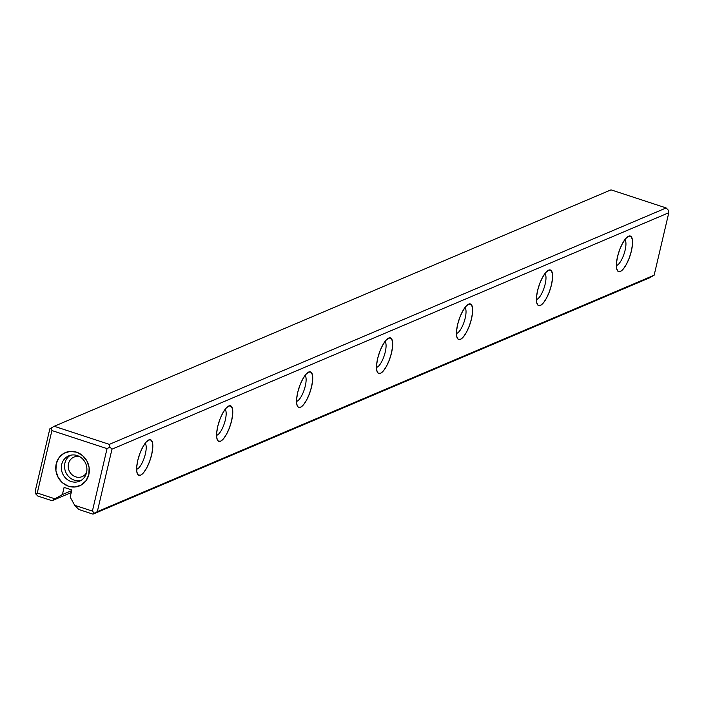 <?xml version="1.0" encoding="UTF-8"?>
<svg xmlns="http://www.w3.org/2000/svg" width="704" height="704" viewBox="0 0 704 704"><rect width="100%" height="100%" fill="white"/><g stroke="black" fill="none" stroke-linecap="round" stroke-linejoin="round"><path stroke-width="1.06" d="M666.16 207.944L109.34 444.374L54.208 426.281L49.852 428.789L54.208 426.281L109.34 444.374L666.16 207.944L611.019 189.851L54.208 426.281L611.019 189.851L666.16 207.944L668.202 210.03L668.8 212.74L111.98 449.17L97.328 511.641L654.148 275.211L668.8 212.74L111.98 449.17L109.938 447.075L109.34 444.374L109.938 447.075L107.043 448.633L51.911 430.549L37.259 493.02L54.947 498.828L62.41 494.534L64.082 487.406L71.843 489.949L70.171 497.077L74.694 505.305L92.391 511.104L107.043 448.633L51.911 430.549L51.313 427.838L51.911 430.549L37.259 493.02L54.947 498.828L62.41 494.534L71.694 490.591L62.41 494.534L64.082 487.406L71.843 489.949L70.171 497.077L74.694 505.305L78.778 509.485L92.981 514.149L97.328 511.641L654.148 275.211L649.792 277.719L92.981 514.149L78.778 509.485L74.694 505.305L92.391 511.104L94.433 513.198L92.981 514.149L649.792 277.719L654.148 275.211L668.8 212.74L668.202 210.03L666.16 207.944M35.2 491.26L49.852 428.789L35.2 491.26L35.798 493.97L37.84 496.056L52.043 500.72L54.947 498.828L52.043 500.72L37.84 496.056L35.798 493.97L37.259 493.02L35.798 493.97L35.2 491.26M71.236 492.571L52.043 500.72L71.236 492.571M68.534 486.244L62.594 482.9L58.177 477.47L55.933 470.782L56.223 463.857L58.995 457.741L63.826 453.376L69.986 451.414L76.525 452.162L82.465 455.506L86.891 460.935L89.126 467.623L88.836 474.549L86.073 480.665L81.242 485.03L75.082 486.992L68.534 486.244M388.722 338.052L391.072 338.263L392.436 341.132L392.594 346.218L391.538 352.748L389.426 359.726L386.575 366.089L383.425 370.876L380.45 373.349L378.101 373.129L376.737 370.269L376.578 365.182L377.626 358.653L379.746 351.674L382.598 345.312L385.748 340.525L388.722 338.052A18.726 5.905 -71.8 0 1 389.99 358.16A18.726 5.905 -71.8 0 1 377.221 371.879A18.726 5.905 -71.8 0 1 378.981 353.857A18.726 5.905 -71.8 0 1 388.23 338.298A18.726 5.905 -71.8 0 1 388.722 338.052M628.593 236.201L630.942 236.412L632.306 239.281L632.465 244.367L631.409 250.897L629.297 257.875L626.446 264.238L623.295 269.025L620.321 271.498L617.971 271.278L616.607 268.418L616.449 263.331L617.505 256.802L619.617 249.823L622.468 243.461L625.618 238.674L628.593 236.201A18.726 5.905 -71.8 0 1 629.86 256.309A18.726 5.905 -71.8 0 1 617.091 270.028A18.726 5.905 -71.8 0 1 618.851 252.006A18.726 5.905 -71.8 0 1 628.1 236.447A18.726 5.905 -71.8 0 1 628.593 236.201M228.809 405.953L231.158 406.164L232.514 409.033L232.681 414.119L231.625 420.649L229.513 427.627L226.662 433.99L223.511 438.777L220.537 441.25L218.187 441.03L216.823 438.17L216.665 433.083L217.712 426.554L219.833 419.575L222.684 413.213L225.834 408.426L228.809 405.953A18.726 5.905 -71.8 0 1 230.076 426.061A18.726 5.905 -71.8 0 1 217.307 439.78A18.726 5.905 -71.8 0 1 219.067 421.758A18.726 5.905 -71.8 0 1 228.316 406.199A18.726 5.905 -71.8 0 1 228.809 405.953M148.852 439.903L151.202 440.114L152.557 442.983L152.724 448.07L151.668 454.599L149.556 461.578L146.705 467.94L143.554 472.718L140.58 475.2L138.23 474.98L136.866 472.12L136.708 467.034L137.755 460.504L139.876 453.526L142.727 447.163L145.878 442.376L148.852 439.903A18.726 5.905 -71.8 0 1 150.119 460.011A18.726 5.905 -71.8 0 1 137.35 473.73A18.726 5.905 -71.8 0 1 139.11 455.708A18.726 5.905 -71.8 0 1 148.359 440.15A18.726 5.905 -71.8 0 1 148.852 439.903M308.766 372.002L311.115 372.214L312.47 375.082L312.638 380.169L311.582 386.698L309.47 393.677L306.618 400.039L303.468 404.826L300.494 407.299L298.144 407.079L296.78 404.219L296.622 399.133L297.669 392.603L299.79 385.625L302.641 379.262L305.791 374.475L308.766 372.002A18.726 5.905 -71.8 0 1 310.033 392.11A18.726 5.905 -71.8 0 1 297.264 405.83A18.726 5.905 -71.8 0 1 299.024 387.807A18.726 5.905 -71.8 0 1 308.273 372.249A18.726 5.905 -71.8 0 1 308.766 372.002M468.679 304.102L471.029 304.313L472.393 307.182L472.551 312.268L471.495 318.798L469.383 325.776L466.532 332.138L463.382 336.926L460.407 339.398L458.058 339.178L456.694 336.318L456.535 331.232L457.582 324.702L459.703 317.724L462.554 311.362L465.705 306.574L468.679 304.102A18.726 5.905 -71.8 0 1 469.946 324.21A18.726 5.905 -71.8 0 1 457.178 337.929A18.726 5.905 -71.8 0 1 458.938 319.906A18.726 5.905 -71.8 0 1 468.186 304.348A18.726 5.905 -71.8 0 1 468.679 304.102M548.636 270.151L550.986 270.362L552.35 273.231L552.508 278.318L551.452 284.847L549.34 291.826L546.489 298.188L543.338 302.975L540.364 305.448L538.014 305.228L536.65 302.368L536.492 297.282L537.548 290.752L539.66 283.774L542.511 277.411L545.662 272.624L548.636 270.151A18.726 5.905 -71.8 0 1 549.903 290.259A18.726 5.905 -71.8 0 1 537.134 303.978A18.726 5.905 -71.8 0 1 538.894 285.956A18.726 5.905 -71.8 0 1 548.143 270.398A18.726 5.905 -71.8 0 1 548.636 270.151M624.853 239.642A13.781 4.338 -71.8 0 1 624.114 253.739A13.781 4.338 -71.8 0 1 616.361 265.531A13.781 4.338 -71.8 0 0 624.114 253.739A13.781 4.338 -71.8 0 0 624.853 239.642M109.938 447.075L111.98 449.17L97.328 511.641L94.433 513.198L92.391 511.104L107.043 448.633L109.938 447.075M81.066 480.41A13.781 12.61 67 0 1 65.727 472.094A13.781 12.61 67 0 1 70.4 455.286A13.781 12.61 -113 0 0 64.715 468.556A13.781 12.61 -113 0 0 74.281 480.146A13.781 12.61 -113 0 0 81.066 480.41M86.53 472.701A10.586 9.689 67 0 1 74.122 476.168A10.586 9.689 67 0 1 68.622 463.223A10.586 9.689 67 0 1 79.737 456.702A10.586 9.689 -113 0 0 73.902 457.116A10.586 9.689 -113 0 0 68.253 467.21A10.586 9.689 -113 0 0 75.698 476.837A10.586 9.689 -113 0 0 82.183 476.608A10.586 9.689 -113 0 0 86.53 472.701M76.525 452.162A18.084 16.544 67 0 1 84.656 482.354A18.084 16.544 67 0 1 56.408 473.088A18.084 16.544 67 0 1 76.525 452.162M77.176 455.541A13.781 12.61 67 0 1 83.371 478.544A13.781 12.61 67 0 1 61.846 471.486A13.781 12.61 67 0 1 77.176 455.541M71.086 481.51A13.781 12.61 -113 0 0 79.517 481.21A13.781 12.61 -113 0 0 85.738 463.593A13.781 12.61 -113 0 0 68.746 455.84A13.781 12.61 -113 0 0 61.398 468.978A13.781 12.61 -113 0 0 71.086 481.51M544.896 273.592A13.781 4.338 -71.8 0 1 544.157 287.69A13.781 4.338 -71.8 0 1 536.404 299.482A13.781 4.338 -71.8 0 0 544.157 287.69A13.781 4.338 -71.8 0 0 544.896 273.592M464.939 307.542A13.781 4.338 -71.8 0 1 464.2 321.64A13.781 4.338 -71.8 0 1 456.447 333.432A13.781 4.338 -71.8 0 0 464.2 321.64A13.781 4.338 -71.8 0 0 464.939 307.542M384.982 341.493A13.781 4.338 -71.8 0 1 384.243 355.59A13.781 4.338 -71.8 0 1 376.49 367.382A13.781 4.338 -71.8 0 0 384.243 355.59A13.781 4.338 -71.8 0 0 384.982 341.493M305.026 375.443A13.781 4.338 -71.8 0 1 304.286 389.541A13.781 4.338 -71.8 0 1 296.534 401.333A13.781 4.338 -71.8 0 0 304.286 389.541A13.781 4.338 -71.8 0 0 305.026 375.443M225.069 409.394A13.781 4.338 -71.8 0 1 224.33 423.491A13.781 4.338 -71.8 0 1 216.577 435.283A13.781 4.338 -71.8 0 0 224.33 423.491A13.781 4.338 -71.8 0 0 225.069 409.394M145.112 443.344A13.781 4.338 -71.8 0 1 144.373 457.442A13.781 4.338 -71.8 0 1 136.62 469.234A13.781 4.338 -71.8 0 0 144.373 457.442A13.781 4.338 -71.8 0 0 145.112 443.344"/></g></svg>
